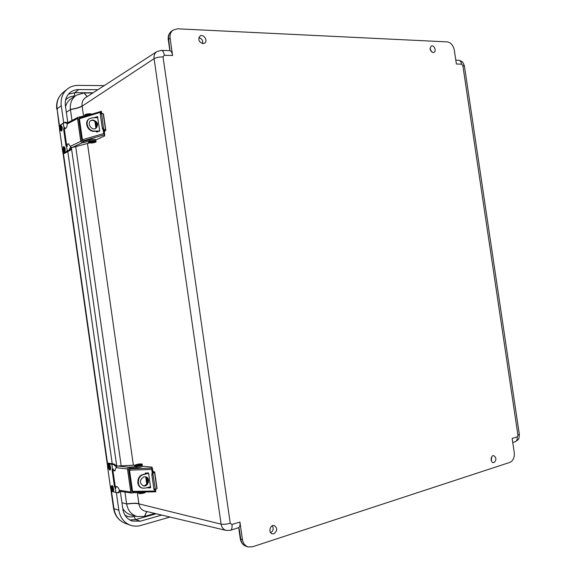 <?xml version="1.0" encoding="UTF-8"?>
<svg xmlns="http://www.w3.org/2000/svg" width="576" height="576" viewBox="0 0 576 576"><rect width="100%" height="100%" fill="white"/><g stroke="black" fill="none" stroke-linecap="round" stroke-linejoin="round"><path stroke-width="0.86" d="M202.615 43.596C203.069 40.514 201.816 38.534 198.857 37.67M202.91 43.618C198.778 41.976 197.813 39.456 200.009 36.058C203.551 33.408 208.375 41.04 204.538 43.2L202.91 43.618M270.655 532.721C273.283 530.914 273.838 528.595 272.318 525.766M273.902 533.772L272.254 533.822C268.013 532.894 270.058 524.369 274.234 525.535C277.625 528.098 277.517 530.842 273.902 533.772M491.386 460.879L491.602 457.02M494.042 462.557L493.308 462.629C490.198 462.463 490.601 455.227 493.697 455.652C496.526 457.632 496.642 459.929 494.042 462.557M431.431 51.775L430.063 48.312M433.123 52.582C429.941 50.89 429.343 48.701 431.316 46.008C434.117 44.546 436.817 51.379 433.865 52.452L433.123 52.582M154.937 513.461L144.418 516.442L146.707 511.502M71.986 120.485L70.409 109.404C69.79 103.262 71.741 98.546 76.255 95.256L83.959 92.952L92.786 92.981M161.237 50.357L169.999 50.688C171.274 51.199 172.138 52.812 172.591 55.519L170.1 38.254C169.69 34.668 170.69 31.939 173.11 30.074L177.617 28.807L447.286 41.897C450.907 42.559 453.247 45.295 454.313 50.126L456.379 64.008L461.671 64.166L462.845 65.527L464.429 66.103M514.872 441.864L515.167 441.77C516.802 441.007 517.486 439.38 517.219 436.889L512.15 438.451L514.246 452.506C514.649 457.488 513.187 460.786 509.882 462.384L252.439 546.818L248.155 546.926C245.03 545.868 243.13 543.42 242.446 539.582L239.911 522.036C240.25 524.808 239.882 526.666 238.802 527.609L230.544 530.258C231.847 529.524 232.322 527.594 231.962 524.477L230.234 523.224C226.534 524.239 223.488 524.549 221.105 524.153C221.717 527.515 223.43 529.61 226.253 530.446L230.314 530.33M242.446 539.582L240.739 539.107L239.422 529.992L238.55 527.767M83.959 92.952L87.12 96.638M70.409 109.404C75.924 108.518 79.819 107.359 82.102 105.919C81.691 102.334 82.822 99.59 85.493 97.697L156.866 51.595C154.663 53.172 153.734 55.526 154.08 58.666C156.218 57.506 159.199 56.923 163.022 56.909L164.311 55.274L172.591 55.519M144.418 516.442L137.182 516.535C131.4 514.771 127.886 510.61 126.648 504.065L124.934 492.062M121.176 465.689L75.73 146.736M126.648 504.065C132.221 503.323 136.296 503.251 138.888 503.856L137.29 492.66M226.253 530.446L145.001 511.099C141.602 510.106 139.558 507.686 138.888 503.856L221.105 524.153L154.08 58.666L82.13 106.142C79.848 107.546 75.946 108.684 70.43 109.548L66.334 112.277M131.407 515.066L131.285 515.038C127.642 514.044 124.798 511.848 122.76 508.442M65.542 106.733C66.449 103.298 68.306 100.613 71.1 98.69L71.201 98.626M67.817 122.674L65.39 105.66C64.757 100.109 66.37 95.695 70.222 92.426C72.648 90.533 75.485 89.582 78.718 89.575L97.884 89.69M63.706 122.825L61.265 105.674C60.473 98.741 62.46 93.211 67.234 89.086C70.337 86.623 73.966 85.392 78.12 85.399L104.177 85.622M161.719 515.081L140.306 521.201L132.062 521.028C126.965 519.041 123.898 515.074 122.854 509.119L120.326 491.364L131.731 493.092L130.766 492.005L127.483 468.95L128.527 467.201L136.181 466.646C139.342 466.337 141.365 465.833 142.243 465.134L141.998 464.947M116.698 465.876L71.446 148.176M169.978 517.046L140.911 525.442C137.275 526.464 133.747 526.378 130.32 525.182C123.977 522.648 120.154 517.658 118.85 510.221L116.374 492.782M112.262 463.91L67.774 151.423M61.682 130.946L61.236 130.939C60.12 131.285 59.782 124.841 60.926 125.446C62.345 126.511 62.597 128.347 61.682 130.946M61.092 129.384L60.862 127.015L61.092 129.384M64.685 152.05L64.253 152.028C63.13 152.359 62.762 145.98 63.9 146.556C65.347 147.629 65.614 149.458 64.685 152.05M64.094 150.48L63.857 148.118L64.094 150.48M66.362 122.285L67.442 122.954M71.438 147.6L69.602 150.617M70.69 147.06L68.926 150.25L69.235 150.61L71.23 147.514M67.37 123.055L66.406 122.306L64.98 122.537L67.169 123.581M64.778 127.642L64.678 128.83M66.946 144.9L67.219 146.304M67.291 144.23L66.679 147.002L65.93 145.577L63.612 129.312L64.138 127.087L65.074 128.628M109.922 469.908L109.879 469.894C108.857 470.585 107.568 464.422 108.749 464.494C109.987 463.039 111.557 470.311 109.922 469.908M109.339 468.396L108.922 466.034L109.339 468.396M112.954 491.242L112.939 491.234C111.917 491.933 110.578 485.568 111.758 485.827C112.997 484.337 114.624 491.724 112.954 491.242M112.37 489.737L111.946 487.368L112.37 489.737M114.214 464.076L116.77 466.164M112.824 464.018L114.156 464.069L116.806 466.142M120.031 491.278L118.937 492.574M119.513 490.795L117.9 492.898L119.009 492.523L119.902 491.206M116.59 466.315L113.882 464.184L113.681 464.609L116.23 466.877M113.17 468.986L113.27 470.275M115.567 486.439L116.035 487.814M117.67 492.631L119.009 492.523M116.021 486.504L115.56 488.52L114.466 486.562L112.126 470.117L112.421 468.482L113.774 470.729M108.965 463.226L114.091 464.076L111.881 464.501L112.45 468.475M95.702 128.477C98.33 124.574 97.229 121.831 92.39 120.24L90.734 120.643M92.858 119.959C97.834 121.687 98.863 124.481 95.947 128.34C91.642 131.148 86.436 122.998 90.958 120.492L92.858 119.959M89.446 118.699L89.201 118.843C83.837 121.759 87.689 131.782 93.974 131.328L99.691 131.227M99.713 130.961L94.442 131.054C88.15 131.508 84.298 121.471 89.662 118.562L92.542 117.749L97.812 117.698M97.279 132.07L96.437 131.947L99.713 130.997L97.553 116.669M95.321 117.72L94.435 117.727M94.644 117.482L97.387 116.647M97.704 116.914L95.479 117.583M96.437 131.947L96.343 131.285M95.918 128.311L94.867 120.982M95.803 121.745L96.631 127.526M97.164 131.27L97.272 132.034M103.478 128.239L102.341 128.448L102.902 129.686L104.04 129.485L103.478 128.239L101.362 111.305L79.805 117.806L79.409 118.742L82.404 139.73L83.318 140.854L85.097 141.019M103.86 135.173L104.71 134.748L104.35 132.228L104.861 130.918L104.004 130.824L104.594 130.421L102.902 129.686M83.318 140.854L104.63 134.741L103.723 133.596L103.183 129.802M100.807 113.198L101.052 111.312M103.486 114.026L101.599 113.054L100.454 113.263L100.296 114.17L101.441 113.962M101.527 113.098L100.454 113.263M104.04 129.485L105.811 130.277L104.861 130.918M104.004 130.824L103.514 132.134L104.35 132.228M103.867 135.216L104.479 135.418L104.393 134.842M104.738 135.878L95.803 140.004M102.341 128.448L100.296 114.17M78.746 118.562L79.2 118.325L78.66 119.016L81.77 140.861L83.138 141.552L89.525 139.81C92.628 139.169 94.702 139.118 95.753 139.651L95.76 139.709M80.77 141.329L70.33 146.333L70.841 147.226L72 147.593L82.253 142.718L80.77 141.329L77.515 118.534L78.077 117.288L89.633 114.804M79.675 120.586L78.912 120.809M89.446 142.956L72 147.593M70.33 146.333L68.443 143.798L67.975 143.892L68.818 143.892M68.062 122.602L67.14 123.97L77.515 118.534M67.392 144.95L66.535 144.706L64.354 128.995L65.75 128.275C66.701 127.627 67.162 126.194 67.14 123.97M66.571 144.576L67.975 143.892M64.354 128.995L66.528 144.662M82.253 142.718L83.304 142.711L83.138 141.552M83.304 142.711L89.69 140.976C92.794 140.335 94.867 140.278 95.918 140.81L95.76 141.084M79.661 117.173L79.754 117.828M96.228 124.711L97.006 126.799M143.136 485.842L144.598 485.741C148.925 482.724 149.126 479.729 145.21 476.762M143.834 476.863L145.483 476.806C150.739 477.576 148.536 487.202 143.388 485.899C139.277 483.005 139.421 479.988 143.834 476.863M148.594 473.083L142.999 474.523C136.57 475.819 135.965 487.066 142.286 488.052L142.56 488.11M150.559 486.72L145.44 488.088L142.805 488.167C136.483 487.174 137.088 475.913 143.518 474.624L142.999 474.523M148.644 473.299L143.518 474.624M150.574 487.757L148.63 473.213L148.298 472.86L145.202 473.306L145.987 472.925M150.437 487.807L147.557 487.858L150.667 487.505M146.786 484.358L145.721 476.942M145.296 473.933L145.202 473.306M145.994 473.011L146.095 473.724M146.635 477.518L147.47 483.365M152.266 473.083L151.956 470.93L152.798 472.039L153.605 471.737L152.741 470.635L152.381 468.086L151.445 467.935L151.906 467.633M152.741 470.635L151.956 470.93L151.747 469.454L152.302 468.115L130.097 468.814L129.528 470.131L132.559 491.371L133.229 492.185L155.772 491.803L152.986 474.444L153.18 473.119L152.028 473.249L153.475 472.205L152.798 472.039M155.506 491.875L154.663 489.852M152.114 467.165L142.394 466.2M130.702 468.065L131.861 468.18L130.097 468.814M153.605 471.737L154.692 472.003L153.18 473.119M152.028 473.249L151.826 474.581L152.986 474.444M154.692 472.003L157.054 488.52L155.556 489.73L154.318 489.888L155.412 489.744M155.052 488.894L153.893 489.031L154.318 489.888M153.893 489.031L151.826 474.581M151.978 467.604L152.05 468.094M129.55 466.934L129.715 468.108L128.592 469.138L131.738 491.234L132.653 491.71M135.101 465.127L116.978 466.042L116.093 467.676L127.483 468.95M129.715 468.108L136.346 467.827C139.514 467.518 141.538 467.014 142.409 466.308L142.402 466.25M133.15 492.178L133.229 492.768L131.731 493.092M130.766 492.005L119.311 490.291L120.312 491.364M119.311 490.291C118.706 488.138 117.857 486.914 116.77 486.612L115.229 486.389L112.918 470.542L113.674 470.117M115.214 470.628L114.523 470.815L116.093 467.676M112.925 470.578L115.229 486.389M114.523 470.815L112.99 470.635M132.329 489.773L131.537 489.787M133.229 492.768L143.582 492.041M147.19 478.102L147.096 480.722M144.547 516.406L146.794 511.524M84.096 92.952L87.199 96.595M156.866 51.595L161.503 50.364C162.878 50.71 163.814 52.344 164.311 55.274M169.999 50.688L168.624 39.283L170.1 38.254M461.671 64.166C461.232 61.834 460.166 60.523 458.482 60.228L458.136 60.214M519.329 434.347L517.954 435.254L517.219 436.889M462.845 65.527L517.954 435.254M230.234 523.224L163.022 56.909M239.911 522.036L231.962 524.477M239.422 529.992L238.802 527.609M238.975 529.718L240.271 538.711L240.739 539.107C241.423 542.93 243.324 545.371 246.442 546.43C243.086 545.306 241.034 542.772 240.293 538.819M168.286 39.722C167.832 36.166 168.948 33.3 171.626 31.126C169.214 32.983 168.214 35.705 168.624 39.283L168.3 39.845L169.574 48.679M169.618 50.63L169.92 48.247M133.373 465.199L87.466 143.503M83.549 116.042L82.13 106.142M121.946 502.733L126.626 503.921C132.192 503.158 136.267 503.057 138.852 503.626M135.425 516.089L134.064 516.47L135.598 519.602L156.182 513.763M93.11 92.772L74.722 92.7L74.131 96.163L74.894 96.163M134.064 516.47C130.716 517.356 127.649 516.866 124.87 515.002M129.809 519.991L135.598 519.602L140.306 521.201M78.718 89.575L74.722 92.7L68.407 94.19M65.52 100.289C67.666 97.596 70.538 96.221 74.131 96.163M59.357 127.39L57.074 108.842C56.304 102.06 58.255 96.646 62.942 92.599L67.14 89.158M110.938 489.938L113.551 508.32L113.962 508.68L111.456 491.04M107.575 463.759L63.382 153.166M59.544 126.18L57.074 108.842L61.265 105.674M113.566 508.406C114.826 515.707 118.706 520.675 125.208 523.325C118.987 520.834 115.236 515.952 113.962 508.68L118.85 510.221M60.624 126.094C61.733 126.878 61.934 128.29 61.229 130.327C60.127 129.542 59.926 128.131 60.624 126.094M63.626 147.197C64.742 148.032 64.944 149.443 64.231 151.43C63.122 150.595 62.921 149.177 63.626 147.197M64.022 153.446L64.872 153.216M65.052 122.27L63.31 123.293L64.98 122.537M68.926 150.25L67.241 150.934L67.622 151.258M60.192 125.338L63.31 123.293L63.864 127.224M66.643 147.002L67.241 150.934L63.806 153.065L63.979 153.446C63.396 153.626 62.942 152.856 62.611 151.135L62.64 151.157M59.45 128.765L59.911 125.683M63.806 153.065L62.611 151.135L59.429 128.743L60.026 125.388L63.425 122.998L65.11 122.234L66.427 122.314M62.633 151.114L59.443 128.714M63.612 129.312L64.339 129.29M65.93 145.577L67.039 145.541M108.864 465.077C110.095 466.726 110.297 468.151 109.469 469.354C108.245 467.705 108.036 466.279 108.864 465.077M111.902 486.41C113.141 488.117 113.342 489.542 112.507 490.694C111.269 488.988 111.067 487.562 111.902 486.41M108.562 463.176L112.586 463.982M108.396 463.248L108.007 463.694L113.681 464.609M115.294 488.477L115.855 492.451L111.946 491.386L117.835 492.883M112.154 464.083L108.101 463.284L107.431 465.991L108.007 463.694M111.946 491.386L110.628 488.614L112.313 491.645M107.424 465.955L110.642 488.592M110.65 488.635L107.431 465.991M112.126 470.117L113.206 469.85M114.466 486.562L115.207 486.374M94.442 131.054L93.974 131.328M103.723 133.596L82.404 139.73M79.409 118.742L100.67 112.255M105.588 130.104L103.248 113.76M104.198 130.745L104.119 130.176M89.69 140.976L89.525 139.81M86.033 115.322L86.112 115.877M91.49 114.235C91.332 113.832 90.295 113.702 88.366 113.839C86.278 114.098 85.255 114.451 85.298 114.905M91.404 114.257L88.43 114.206C86.134 114.48 84.946 114.869 84.866 115.373L84.888 115.538M90.914 114.408L88.466 114.437C86.17 114.71 84.982 115.106 84.895 115.61L84.902 115.646M95.256 141.026C95.357 140.616 94.334 140.486 92.196 140.652C89.978 140.94 88.97 141.278 89.165 141.682M95.846 141.35L92.261 141.034C89.964 141.314 88.769 141.674 88.682 142.121L88.704 142.294M92.297 141.264C90 141.545 88.805 141.912 88.711 142.351C87.905 142.898 89.302 143.086 92.894 142.927C95.789 142.229 96.782 141.761 95.875 141.523L92.297 141.264M95.882 141.581L95.839 141.293C95.018 140.926 97.106 140.508 92.196 140.645C89.316 141.113 88.142 141.588 88.675 142.063M92.362 141.818C82.015 144.144 102.715 142.02 92.362 141.818M154.836 491.04L132.559 491.371M129.528 470.131L151.747 469.454M156.881 488.736L154.512 472.205M153.079 472.529L153.007 472.046M132.466 491.767L132.012 491.695M128.527 467.201L117.346 465.991M139.882 492.595L139.81 492.091M136.181 466.646L136.346 467.827M138.514 465.062C127.901 465.926 148.478 462.168 138.514 465.062M138.607 465.602L134.856 465.674C133.855 465.358 135.274 464.796 139.111 463.975C141.775 463.846 142.74 464.004 141.998 464.45L138.607 465.602M141.991 464.4L138.636 465.84L134.863 465.725M142.027 464.638L142.034 464.688C141.278 465.343 143.532 465.019 138.686 466.243C136.282 466.618 135.245 466.582 135.569 466.142M141.451 465.091C141.89 465.379 140.969 465.768 138.679 466.243C135.23 466.553 133.963 466.459 134.899 465.962M145.087 492.019L142.481 492.746C140.184 493.128 138.931 493.128 138.722 492.725L138.722 492.624M145.606 492.012L142.517 492.977C140.22 493.366 138.967 493.358 138.751 492.962L138.73 492.79M145.404 492.127C145.627 492.494 144.677 492.905 142.553 493.366C140.321 493.726 139.255 493.69 139.349 493.243M512.762 442.519L515.167 441.77C519.43 438.732 518.666 440.237 519.35 434.484L464.407 65.945C462.348 60.48 462.168 62.237 461.268 61.114L458.482 60.228L455.803 60.142M248.155 546.926L246.442 546.43M173.11 30.074L171.626 31.126M137.182 516.535L131.285 515.038M76.255 95.256L71.1 98.69M56.779 109.267C55.987 102.442 58.039 96.883 62.942 92.599M62.906 152.345L107.352 464.71M125.208 523.325L130.198 525.139M67.45 122.947L66.406 122.299M64.462 153.432L69.538 150.653C70.79 150.199 71.438 149.184 71.482 147.614M118.987 492.538L120.046 491.285M108.137 463.277L108.526 463.183M89.662 118.562L89.201 118.843M83.966 140.911L84.024 141.307M103.478 113.954L105.811 130.277M78.077 117.288L67.745 122.717M95.753 139.651L95.918 140.81M84.852 115.308C84.154 114.89 85.327 114.394 88.366 113.832L91.742 114.156M142.805 488.167L142.286 488.052M130.637 468.065L130.709 468.59M142.243 465.134L142.409 466.308M145.843 492.012L142.56 493.373C139.147 493.646 137.88 493.531 138.758 493.02"/></g></svg>
